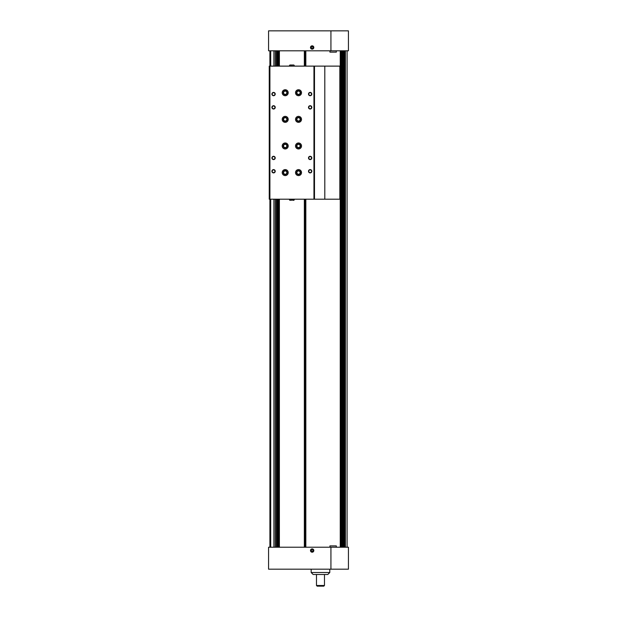 <?xml version="1.0" encoding="UTF-8"?>
<svg xmlns="http://www.w3.org/2000/svg" width="617" height="617" viewBox="0 0 617 617"><rect width="100%" height="100%" fill="white"/><g stroke="black" fill="none" stroke-linecap="round" stroke-linejoin="round"><path stroke-width="0.93" d="M269.907 50.81L269.907 66.119L269.243 66.119L269.243 199.206L269.907 199.206L269.907 547.225M347.093 50.81L347.093 547.225M305.839 50.81L305.839 66.119M305.839 199.206L305.839 547.225M279.385 50.81L279.385 66.119M279.385 199.206L279.385 547.225M304.343 50.81L304.343 66.119M304.343 199.206L304.343 547.225M277.889 50.81L277.889 66.119M277.889 199.206L277.889 547.225M275.228 50.81L275.228 66.119M275.228 199.206L275.228 547.225M305.708 50.81L305.708 66.119M305.708 199.206L305.708 547.225M304.952 50.81L304.952 66.119M304.952 199.206L304.952 547.225M278.776 50.81L278.776 66.119M278.776 199.206L278.776 547.225M278.02 50.81L278.02 66.119M278.02 199.206L278.02 547.225M330.928 547.225L348.428 547.225L348.428 569.183L330.928 569.183L330.928 547.225L268.572 547.225L268.572 569.183L330.928 569.183M312.163 548.883A1.666 1.666 0 0 0 310.721 551.382A1.666 1.666 0 0 0 313.598 551.382A1.666 1.666 0 0 0 312.163 548.883M329.925 547.225L329.925 545.891L336.311 545.891L336.311 547.225M312.163 548.96A1.589 1.589 0 0 0 310.783 551.343A1.589 1.589 0 0 0 313.536 551.343A1.589 1.589 0 0 0 312.163 548.96M312.163 549.091A1.458 1.458 0 0 0 310.899 551.282A1.458 1.458 0 0 0 313.421 551.282A1.458 1.458 0 0 0 312.163 549.091M312.989 551.027L312.989 550.071L312.163 549.593L311.33 550.071L311.33 551.027L312.163 551.513L312.989 551.027M323.802 586.15L317.153 586.15L316.482 585.487L324.473 585.487L323.802 586.15M324.473 574.504L324.473 585.487M327.797 574.504L313.158 574.504L311.161 572.507L329.794 572.507L327.797 574.504M329.794 569.183L329.794 572.507M312.163 49.152A1.666 1.666 0 0 0 313.598 46.653A1.666 1.666 0 0 0 310.721 46.653A1.666 1.666 0 0 0 312.163 49.152M330.928 50.81L268.572 50.81L268.572 30.85L330.928 30.85L330.928 50.81L348.428 50.81L348.428 30.85L330.928 30.85M336.311 50.81L336.311 52.144L329.925 52.144L329.925 50.81M312.163 49.075A1.589 1.589 0 0 0 313.536 46.691A1.589 1.589 0 0 0 310.783 46.691A1.589 1.589 0 0 0 312.163 49.075M312.163 48.944A1.458 1.458 0 0 0 313.421 46.753A1.458 1.458 0 0 0 310.899 46.753A1.458 1.458 0 0 0 312.163 48.944M311.33 47.008L311.33 47.964L312.163 48.45L312.989 47.964L312.989 47.008L312.163 46.522L311.33 47.008M313.953 66.119L269.907 66.119L269.907 199.206L340.437 199.206L340.437 66.119L313.953 66.119L313.953 199.206M314.493 66.119L314.493 199.206M285.208 122.343A2.992 2.992 0 0 0 287.8 117.855A2.992 2.992 0 0 0 282.617 117.855A2.992 2.992 0 0 0 285.208 122.343M285.208 95.728A2.992 2.992 0 0 0 287.8 91.239A2.992 2.992 0 0 0 282.617 91.239A2.992 2.992 0 0 0 285.208 95.728M298.52 175.583A2.992 2.992 0 0 0 301.111 171.086A2.992 2.992 0 0 0 295.929 171.086A2.992 2.992 0 0 0 298.52 175.583M298.52 148.967A2.992 2.992 0 0 0 301.111 144.471A2.992 2.992 0 0 0 295.929 144.471A2.992 2.992 0 0 0 298.52 148.967M298.52 122.343A2.992 2.992 0 0 0 301.111 117.855A2.992 2.992 0 0 0 295.929 117.855A2.992 2.992 0 0 0 298.52 122.343M298.52 95.728A2.992 2.992 0 0 0 301.111 91.239A2.992 2.992 0 0 0 295.929 91.239A2.992 2.992 0 0 0 298.52 95.728M285.208 148.967A2.992 2.992 0 0 0 287.8 144.471A2.992 2.992 0 0 0 282.617 144.471A2.992 2.992 0 0 0 285.208 148.967M285.208 175.583A2.992 2.992 0 0 0 287.8 171.086A2.992 2.992 0 0 0 282.617 171.086A2.992 2.992 0 0 0 285.208 175.583M310.166 169.59A1.666 1.666 0 0 1 311.6 172.089A1.666 1.666 0 0 1 308.724 172.089A1.666 1.666 0 0 1 310.166 169.59M310.166 156.286A1.666 1.666 0 0 1 311.6 158.777A1.666 1.666 0 0 1 308.724 158.777A1.666 1.666 0 0 1 310.166 156.286M273.562 156.286A1.666 1.666 0 0 1 275.005 158.777A1.666 1.666 0 0 1 272.128 158.777A1.666 1.666 0 0 1 273.562 156.286M310.166 105.708A1.666 1.666 0 0 1 311.6 108.206A1.666 1.666 0 0 1 308.724 108.206A1.666 1.666 0 0 1 310.166 105.708M273.562 105.708A1.666 1.666 0 0 1 275.005 108.206A1.666 1.666 0 0 1 272.128 108.206A1.666 1.666 0 0 1 273.562 105.708M310.166 92.403A1.666 1.666 0 0 1 311.6 94.895A1.666 1.666 0 0 1 308.724 94.895A1.666 1.666 0 0 1 310.166 92.403M273.562 92.403A1.666 1.666 0 0 1 275.005 94.895A1.666 1.666 0 0 1 272.128 94.895A1.666 1.666 0 0 1 273.562 92.403M273.562 169.59A1.666 1.666 0 0 1 275.005 172.089A1.666 1.666 0 0 1 272.128 172.089A1.666 1.666 0 0 1 273.562 169.59M273.562 169.883A1.373 1.373 0 0 1 274.758 171.942A1.373 1.373 0 0 1 272.375 171.942A1.373 1.373 0 0 1 273.562 169.883M273.562 92.689A1.373 1.373 0 0 1 274.758 94.756A1.373 1.373 0 0 1 272.375 94.756A1.373 1.373 0 0 1 273.562 92.689M310.166 92.689A1.373 1.373 0 0 1 311.354 94.756A1.373 1.373 0 0 1 308.97 94.756A1.373 1.373 0 0 1 310.166 92.689M273.562 106.001A1.373 1.373 0 0 1 274.758 108.06A1.373 1.373 0 0 1 272.375 108.06A1.373 1.373 0 0 1 273.562 106.001M310.166 106.001A1.373 1.373 0 0 1 311.354 108.06A1.373 1.373 0 0 1 308.97 108.06A1.373 1.373 0 0 1 310.166 106.001M273.562 156.571A1.373 1.373 0 0 1 274.758 158.631A1.373 1.373 0 0 1 272.375 158.631A1.373 1.373 0 0 1 273.562 156.571M310.166 156.571A1.373 1.373 0 0 1 311.354 158.631A1.373 1.373 0 0 1 308.97 158.631A1.373 1.373 0 0 1 310.166 156.571M310.166 169.883A1.373 1.373 0 0 1 311.354 171.942A1.373 1.373 0 0 1 308.97 171.942A1.373 1.373 0 0 1 310.166 169.883M285.208 174.225A1.635 1.635 0 0 0 286.627 171.765A1.635 1.635 0 0 0 283.797 171.765A1.635 1.635 0 0 0 285.208 174.225M285.208 174.58A1.998 1.998 0 0 0 286.936 171.588A1.998 1.998 0 0 0 283.481 171.588A1.998 1.998 0 0 0 285.208 174.58M285.208 147.602A1.635 1.635 0 0 0 286.627 145.149A1.635 1.635 0 0 0 283.797 145.149A1.635 1.635 0 0 0 285.208 147.602M285.208 147.964A1.998 1.998 0 0 0 286.936 144.972A1.998 1.998 0 0 0 283.481 144.972A1.998 1.998 0 0 0 285.208 147.964M298.52 94.37A1.635 1.635 0 0 0 299.939 91.918A1.635 1.635 0 0 0 297.101 91.918A1.635 1.635 0 0 0 298.52 94.37M298.52 94.733A1.998 1.998 0 0 0 300.248 91.74A1.998 1.998 0 0 0 296.792 91.74A1.998 1.998 0 0 0 298.52 94.733M298.52 120.986A1.635 1.635 0 0 0 299.939 118.533A1.635 1.635 0 0 0 297.101 118.533A1.635 1.635 0 0 0 298.52 120.986M298.52 121.348A1.998 1.998 0 0 0 300.248 118.356A1.998 1.998 0 0 0 296.792 118.356A1.998 1.998 0 0 0 298.52 121.348M298.52 147.602A1.635 1.635 0 0 0 299.939 145.149A1.635 1.635 0 0 0 297.101 145.149A1.635 1.635 0 0 0 298.52 147.602M298.52 147.964A1.998 1.998 0 0 0 300.248 144.972A1.998 1.998 0 0 0 296.792 144.972A1.998 1.998 0 0 0 298.52 147.964M298.52 174.225A1.635 1.635 0 0 0 299.939 171.765A1.635 1.635 0 0 0 297.101 171.765A1.635 1.635 0 0 0 298.52 174.225M298.52 174.58A1.998 1.998 0 0 0 300.248 171.588A1.998 1.998 0 0 0 296.792 171.588A1.998 1.998 0 0 0 298.52 174.58M285.208 94.37A1.635 1.635 0 0 0 286.627 91.918A1.635 1.635 0 0 0 283.797 91.918A1.635 1.635 0 0 0 285.208 94.37M285.208 94.733A1.998 1.998 0 0 0 286.936 91.74A1.998 1.998 0 0 0 283.481 91.74A1.998 1.998 0 0 0 285.208 94.733M285.208 120.986A1.635 1.635 0 0 0 286.627 118.533A1.635 1.635 0 0 0 283.797 118.533A1.635 1.635 0 0 0 285.208 120.986M285.208 121.348A1.998 1.998 0 0 0 286.936 118.356A1.998 1.998 0 0 0 283.481 118.356A1.998 1.998 0 0 0 285.208 121.348M289.867 200.301L294.193 199.939L290.7 200.301L289.535 199.939L289.535 199.206M289.535 199.939L290.7 200.301M291.864 199.939L291.864 199.206M294.193 199.939L294.193 199.206M293.029 200.301L293.862 200.301M289.535 66.119L289.535 65.379L290.7 65.016L293.862 65.016M289.867 65.016L290.7 65.016L289.535 65.379M291.864 66.119L291.864 65.379M294.193 66.119L294.193 65.379M290.7 65.016L293.029 65.016M273.894 50.81L273.894 66.119M273.894 199.206L273.894 547.225M270.701 50.81L270.701 66.119M270.701 199.206L270.701 547.225M340.854 50.81L340.854 547.225M341.186 50.81L341.186 547.225L341.216 50.81M342.875 50.81L342.875 547.225M343.723 50.81L343.723 547.225M345.404 50.81L345.404 547.225M276.724 50.81L276.724 66.119M276.724 199.206L276.724 547.225M277.388 50.81L277.388 66.119M277.388 199.206L277.388 547.225M275.321 50.81L275.321 66.119M275.321 199.206L275.321 547.225M276.439 50.81L276.439 66.119M276.439 199.206L276.439 547.225M340.245 50.81L340.245 66.119M340.245 199.206L340.245 547.225M345.057 50.81L345.057 547.225M344.633 50.81L344.633 547.225M344.564 50.81L344.564 547.225L344.556 50.81M342.52 50.81L342.52 547.225M342.103 50.81L342.103 547.225M342.034 50.81L342.034 547.225M277.588 50.81L277.588 66.119L277.588 50.81M277.588 199.206L277.588 547.225L277.588 199.206M339.836 66.119L339.836 199.206M324.804 66.119L324.804 199.206M343.746 50.81L343.746 547.225M342.026 50.81L342.026 547.225M316.482 574.504L316.482 585.487M311.161 569.183L311.161 572.507"/></g></svg>
